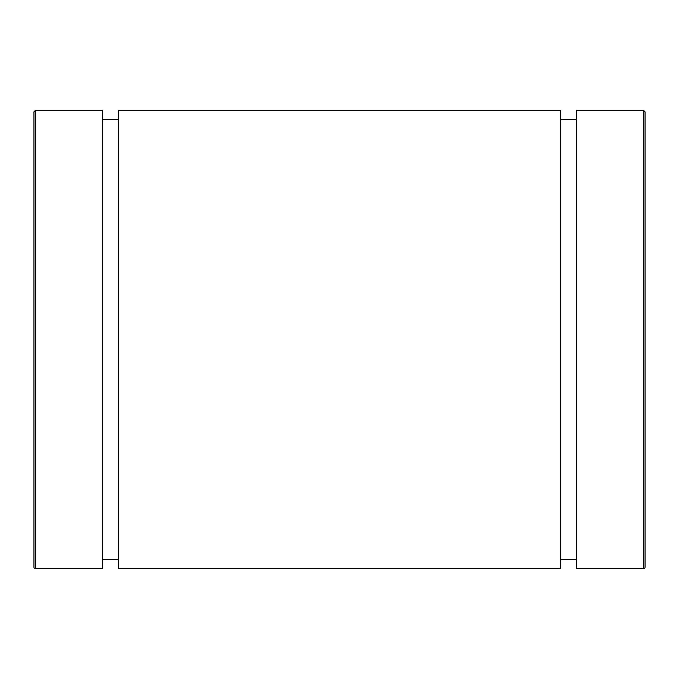 <?xml version="1.0" encoding="UTF-8"?>
<svg xmlns="http://www.w3.org/2000/svg" width="679" height="679" viewBox="0 0 679 679"><rect width="100%" height="100%" fill="white"/><g stroke="black" fill="none" stroke-linecap="round" stroke-linejoin="round"><path stroke-width="1.02" d="M645.05 567.135L645.05 111.865L643.522 110.338L643.522 568.663A1.528 1.528 0 0 0 645.05 567.135M643.522 110.338L576.607 110.338L576.607 568.663L643.522 568.663M35.478 568.663A1.528 1.528 0 0 1 33.95 567.135L33.95 111.865L35.478 110.338L102.393 110.338L102.393 568.663L35.478 568.663L35.478 110.338M118.587 110.338L118.587 568.663L560.413 568.663L560.413 110.338L118.587 110.338M102.393 559.496L118.587 559.496M102.393 119.504L118.587 119.504M560.413 559.496L576.607 559.496M560.413 119.504L576.607 119.504"/></g></svg>
